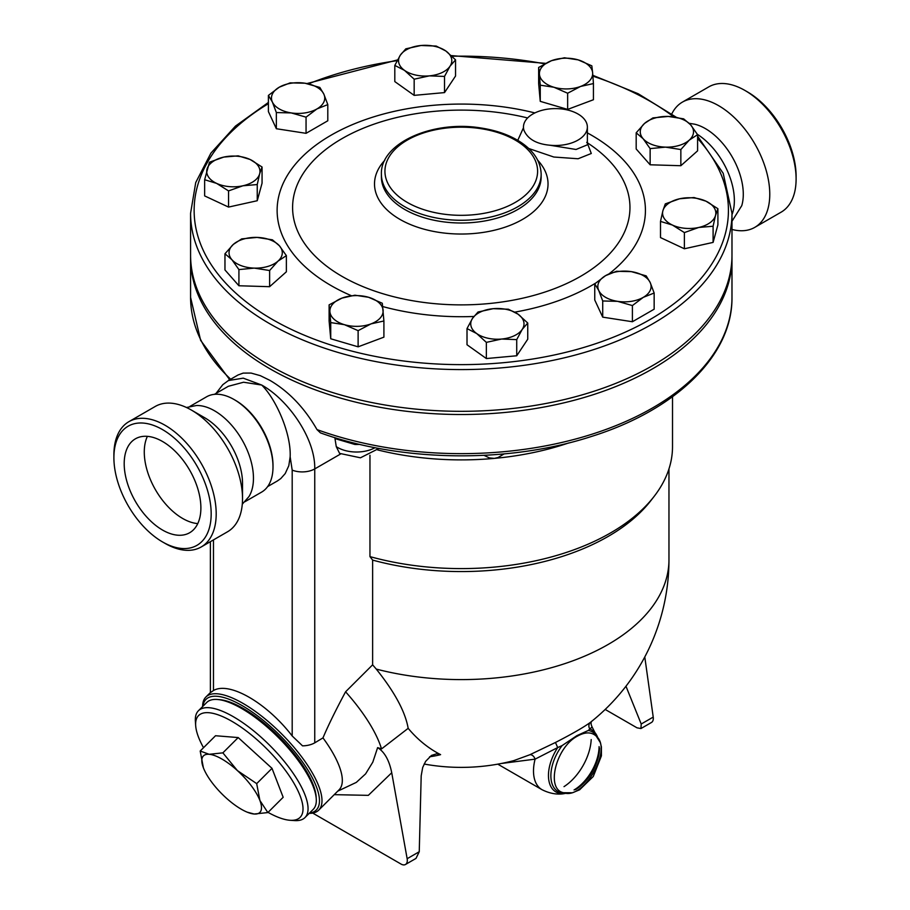 <?xml version="1.0" encoding="UTF-8"?>
<svg xmlns="http://www.w3.org/2000/svg" width="910" height="910" viewBox="0 0 910 910"><rect width="100%" height="100%" fill="white"/><g stroke="black" fill="none" stroke-linecap="round" stroke-linejoin="round"><path stroke-width="1.36" d="M671.785 113.932A72.334 41.769 60 0 1 682.455 102.079L708.788 86.871A72.334 41.769 60 0 1 744.949 90.454L747.463 91.91A68.785 39.71 60 0 1 796.102 176.153L796.102 179.054A72.334 41.769 60 0 1 781.121 212.167L754.788 227.363A72.334 41.769 60 0 1 731.981 229.445M747.463 91.91L744.949 90.454A72.334 41.769 60 0 1 796.102 179.054M682.455 102.079A72.334 41.769 60 0 1 718.616 105.662A72.334 41.769 60 0 1 765.879 169.396A72.334 41.769 60 0 1 754.788 227.363M689.223 123.316L694.762 124.215A53.61 30.951 60 0 1 705.375 128.594A53.61 30.951 60 0 1 741.775 205.626M697.401 134.35A55.032 31.77 60 0 1 731.981 214.669M377.65 449.927A211.234 121.963 0 0 0 494.323 458.39A211.234 121.963 0 0 0 568.67 442.954M210.392 692.658L213.475 690.519C229.365 681.237 266.778 702.838 292.19 735.974L302.518 745.847A17.756 10.249 0 0 0 314.746 742.844L322.97 737.896C328.191 725.52 335.733 710.153 345.584 691.793L372.622 664.823L372.622 560.094L369.96 556.613L369.96 455.262M369.96 556.613A211.234 121.963 0 0 0 654.108 496.428A211.234 121.963 0 0 0 672.513 446.639L672.513 396.737M372.622 560.094A207.685 119.904 0 0 0 650.866 500.614L654.108 496.428M340.59 453.999L314.746 468.912C315.486 438.518 288.072 399.649 261.705 385.044L243.22 378.15L228.364 380.573L238.045 374.977L243.197 373.1L251.08 373.066L260.34 375.671L269.861 380.334C288.811 391.448 304.52 407.873 316.987 429.588L320.388 432.853C401.128 462.121 508.508 463.543 591.443 436.47C676.073 410 732.698 355.344 731.981 297.354A270.702 156.292 180 0 1 592.08 434.184A270.702 156.292 180 0 1 316.987 429.588M378.958 448.425L360.451 457.798L339.601 453.385L336.268 446.628L334.834 437.63M334.925 438.108A26.629 15.368 0 0 0 335.983 438.893A10.647 6.7 125 0 0 335.938 437.972M335.983 438.893L354.854 444.455L354.854 443.204M484.029 455.341L489.33 457.889L494.323 458.39L498.066 457.514L504.151 453.908M372.622 664.823L376.262 669.089C394.656 692.032 405.291 711.768 408.169 728.33A193.682 134.111 107.3 0 0 440.599 754.64L436.811 753.753L431.454 755.425L425.63 761.363L422.695 767.483L421.193 775.798L419.248 851.726L415.995 858.414L405.462 864.5A8.872 5.119 60 0 1 401.026 864.056L312.721 813.085M429.634 756.756A182.956 129.368 -105 0 0 440.599 754.64M376.262 669.089A207.685 119.904 0 0 0 668.964 559.696A207.685 207.685 0 0 1 590.783 722.062L590.635 722.176C584.368 726.874 572.64 733.642 555.453 742.48L529.779 754.777L513.695 760.658A207.685 207.685 0 0 1 424.128 764.036M605.184 709.447L637 727.818L640.947 728.546L641.209 724.019L625.966 686.22M640.947 728.546L651.48 722.46A8.872 5.119 -120 0 0 653.221 717.091L644.78 656.952M334.232 794.658L368.322 795.351L391.732 772.749C389.241 760.305 384.532 751.933 377.627 747.622L372.816 762.136L365.604 773.875L356.31 782.395L337.758 791.143M391.732 772.749L407.145 858.71A8.872 5.119 60 0 1 405.462 864.5M377.627 747.622L381.517 748.93L408.169 728.33M381.517 748.93A95.857 33.078 -134.9 0 0 345.584 691.793M309.184 813.369A79.875 27.562 -134.9 0 0 318.739 810.116L339.066 789.834A79.875 27.562 -134.9 0 0 322.97 737.896M501.171 763.513L535.091 759.145A5.323 3.549 65.8 0 0 529.779 754.777M497.77 764.15L541.962 789.664A40.825 23.569 -60 0 1 535.091 759.145L557.705 747.565L555.453 742.48M590.635 722.176A5.323 4.891 -128.2 0 0 589.839 729.012L592.091 726.988L598.132 738.852M597.87 737.987A35.809 20.668 -60 0 0 589.839 729.012L588.281 730.468L576.974 735.61L562.13 745.574L557.705 747.565A35.809 20.668 -60 0 0 548.901 780.7A35.809 20.668 -60 0 0 565.997 793.202M577.509 736.076C555.942 747.064 545.454 789.391 563.563 792.712C583.538 800.47 612.931 749.533 596.243 736.133C591.477 731.845 585.232 731.833 577.509 736.076C555.942 747.064 545.454 789.391 563.563 792.712C583.538 800.47 612.931 749.533 596.243 736.133C591.477 731.845 585.232 731.833 577.509 736.076M318.739 810.116A79.875 27.562 -134.9 0 0 281.838 734.097A79.875 27.562 -134.9 0 0 205.899 697.014A79.875 27.562 -134.9 0 0 202.623 706.558M202.919 706.262A78.101 26.947 45.1 0 1 280.223 735.712A78.101 26.947 45.1 0 1 309.48 813.085M218.309 699.597A73.665 25.423 45.1 0 1 279.131 736.793A73.665 25.423 45.1 0 1 316.191 797.706M198.425 710.744L206.684 702.509A75.439 26.037 45.1 0 1 278.392 737.532A75.439 26.037 45.1 0 1 313.245 809.331L304.986 817.567A75.439 26.037 -134.9 0 0 270.133 745.768A75.439 26.037 -134.9 0 0 198.425 710.744A75.439 26.037 -134.9 0 0 195.377 721.243L195.673 725.623A71.89 24.809 45.1 0 1 266.903 748.987A71.89 24.809 45.1 0 1 290.108 820.285A71.89 24.809 45.1 0 1 268.04 812.38M290.108 820.285L294.476 820.581A75.439 26.037 -134.9 0 0 304.986 817.567M203.521 747.702A71.89 24.809 45.1 0 1 195.673 725.623M200.2 751.023L215.522 735.735L238.192 737.566L272.01 768.347L283.169 797.285L267.847 812.573L254.14 814.018A39.938 13.786 -134.9 0 0 259.896 800.47A39.938 13.786 -134.9 0 0 237.408 770.599A39.938 13.786 -134.9 0 0 209.163 754.299A39.938 13.786 -134.9 0 0 203.408 767.858L200.2 751.023L209.163 754.299L222.87 752.854L237.408 770.599L256.688 783.624L259.896 800.47L267.847 812.573M203.692 768.563L203.408 767.858A39.938 13.786 -134.9 0 0 203.692 768.563A39.938 13.786 -134.9 0 0 225.896 797.717A39.938 13.786 -134.9 0 0 247.19 812.164A39.938 13.786 -134.9 0 0 254.14 814.018L247.19 812.164M238.192 737.566L222.87 752.854M272.01 768.347L256.688 783.624M214.396 394.349L228.353 386.284L243.573 382.234L261.705 385.044C276.003 399.08 291.245 433.376 290.154 456.831L292.19 470.129L292.19 735.974M290.154 456.831L288.8 465.727L285.217 473.564L280.758 478.592L277.368 480.969M189.963 406.395L206.57 396.805A55.032 31.77 60 0 1 234.086 399.536L235.337 400.263A53.258 30.747 60 0 1 273 465.476L273 466.932A55.032 31.77 60 0 1 261.602 492.117L244.983 501.706M235.337 400.263L234.086 399.536A55.032 31.77 60 0 1 273 466.932M186.47 407.498L196.401 405.519A55.032 31.77 60 0 1 214.544 410.808A55.032 31.77 60 0 1 248.965 496.576L242.299 504.185M113.898 457.685L113.898 454.795A72.334 41.769 60 0 1 128.879 421.683L155.212 406.474A72.334 41.769 60 0 1 191.384 410.057L204.625 417.701A53.61 30.951 60 0 1 242.526 483.358L242.526 498.646A72.334 41.769 60 0 1 227.545 531.77L201.212 546.967A72.334 41.769 60 0 1 165.051 543.384L162.537 541.939A68.785 39.71 60 0 1 113.898 457.685A68.785 39.71 60 0 1 162.537 429.611A68.785 39.71 60 0 1 211.177 513.854A68.785 39.71 60 0 1 162.537 541.939M204.625 417.701L191.384 410.057A72.334 41.769 60 0 1 242.526 498.646M128.879 421.683A72.334 41.769 60 0 1 165.051 425.254A72.334 41.769 60 0 1 212.303 489A72.334 41.769 60 0 1 201.212 546.967M162.537 530.052A54.225 31.315 60 0 1 127.116 482.266A54.225 31.315 60 0 1 135.419 438.813A54.225 31.315 60 0 1 189.655 470.117A54.225 31.315 60 0 1 189.655 532.737A54.225 31.315 60 0 1 162.537 530.052M147.397 436.345A54.225 31.315 -120 0 0 182.626 518.45A54.225 31.315 -120 0 0 197.766 523.603M731.97 256.631A270.702 156.292 180 0 1 731.981 258.224A270.702 156.292 180 0 1 564.871 402.618A270.702 156.292 180 0 1 269.861 368.732A270.702 156.292 180 0 1 190.577 258.224A270.702 156.292 180 0 1 190.588 256.631M731.981 213.293L731.981 255.027A270.702 156.292 180 0 1 564.871 399.422A270.702 156.292 180 0 1 269.861 365.547A270.702 156.292 180 0 1 190.577 255.027L190.577 213.293A270.702 156.292 0 0 0 269.861 323.801A270.702 156.292 0 0 0 564.871 357.687A270.702 156.292 0 0 0 731.981 213.293L723.2 173.298L697.595 136.159M455.546 59.844L455.546 76.019L444.524 92.593L414.164 95.368L394.803 81.581L394.803 65.406L400.32 55.169L405.826 48.833L421.012 45.5L436.197 46.057L445.866 51.006A26.629 15.368 0 0 0 421.012 45.5A26.629 15.368 0 0 0 400.32 55.169A26.629 15.368 0 0 0 404.484 70.354A26.629 15.368 0 0 0 429.338 75.871A26.629 15.368 0 0 0 450.029 66.191A26.629 15.368 0 0 0 445.866 51.006L455.546 59.844L450.029 66.191L444.524 76.417L429.338 75.871L414.164 79.193L404.484 70.354L394.803 65.406M593.434 83.561L593.434 99.736L567.647 109.405L540.256 101.351L538.652 83.618L538.652 67.442L551.54 60.674L564.428 57.785L578.134 59.867L591.83 65.838L592.626 72.754A26.629 15.368 0 0 0 578.134 59.867A26.629 15.368 0 0 0 551.54 60.674A26.629 15.368 0 0 0 539.448 74.37A26.629 15.368 0 0 0 553.951 87.258A26.629 15.368 0 0 0 580.546 86.461A26.629 15.368 0 0 0 592.626 72.754L593.434 83.561L580.546 86.461L567.647 93.229L553.951 87.258L540.256 85.176L538.652 67.442M697.595 134.657L697.595 150.832L680.851 165.722L650.138 164.79L636.181 148.978L636.181 132.803L644.553 123.419A26.629 15.368 0 0 0 643.165 138.764A26.629 15.368 0 0 0 665.494 147.136A26.629 15.368 0 0 0 689.223 140.163A26.629 15.368 0 0 0 690.61 124.806L697.595 134.657L689.223 140.163L680.851 149.547L665.494 147.136L650.138 148.614L643.165 138.764L636.181 132.803M717.899 208.697L715.499 215.522A26.629 15.368 0 0 0 705.955 201.167L717.899 208.697L717.899 224.872L713.099 242.401L684.388 248.771L660.501 237.59L660.501 221.414L662.901 210.71A26.629 15.368 0 0 0 672.444 225.066A26.629 15.368 0 0 0 698.743 227.466A26.629 15.368 0 0 0 715.499 215.522L713.099 226.226L698.743 227.466L684.388 232.585L672.444 225.066L660.501 221.414M654.154 293.02L643.279 297.354A26.629 15.368 0 0 0 650.172 282.498L654.154 293.02L654.154 309.195L632.404 321.742L602.716 317.146L594.753 300.004L594.753 283.829L605.628 275.616A26.629 15.368 0 0 0 598.735 290.461A26.629 15.368 0 0 0 617.56 301.335A26.629 15.368 0 0 0 643.279 297.354L632.404 305.567L617.56 301.335L602.716 300.971L598.735 290.461L594.753 283.829M516.721 355.776L516.721 339.601L501.546 339.043A26.629 15.368 0 0 0 522.238 329.375A26.629 15.368 0 0 0 518.063 314.189A26.629 15.368 0 0 0 493.209 308.683A26.629 15.368 0 0 0 472.517 318.352L478.023 312.016L493.209 308.683L508.394 309.229L518.063 314.189L527.743 323.027L527.743 339.202L516.721 355.776L486.361 358.551L467.012 344.753L467.012 328.578L472.517 318.352A26.629 15.368 0 0 0 476.681 333.538A26.629 15.368 0 0 0 501.546 339.043L486.361 342.376L476.681 333.538L467.012 328.578M358.119 346.824L358.119 330.649L344.424 324.677A26.629 15.368 0 0 0 371.018 323.88A26.629 15.368 0 0 0 383.099 310.173A26.629 15.368 0 0 0 368.596 297.286A26.629 15.368 0 0 0 342.012 298.093L354.9 295.204L368.596 297.286L382.291 303.257L383.906 320.98L383.906 337.155L358.119 346.824L330.728 338.77L329.113 321.037L329.113 304.861L342.012 298.093A26.629 15.368 0 0 0 329.921 311.789A26.629 15.368 0 0 0 344.424 324.677L330.728 322.595L329.113 304.861M286.366 255.63L277.994 261.136A26.629 15.368 0 0 0 279.393 245.78A26.629 15.368 0 0 0 257.052 237.408A26.629 15.368 0 0 0 233.335 244.392L241.707 238.886L257.052 237.408L272.409 239.819L279.393 245.78L286.366 255.63L286.366 271.806L269.622 286.695L238.92 285.763L224.963 269.952L224.963 253.776L233.335 244.392A26.629 15.368 0 0 0 231.936 259.737L224.963 253.776M262.057 167.008L259.646 173.833A26.629 15.368 0 0 0 250.113 159.489A26.629 15.368 0 0 0 223.814 157.077L238.158 155.838L250.113 159.489L262.057 167.008L262.057 183.183L257.246 200.723L228.546 207.082L204.648 195.912L204.648 179.736L209.459 162.207L223.814 157.077A26.629 15.368 0 0 0 207.048 169.032A26.629 15.368 0 0 0 216.591 183.376L204.648 179.736M327.793 104.604L316.93 108.938A26.629 15.368 0 0 0 323.823 94.083A26.629 15.368 0 0 0 304.986 83.219L319.842 87.451L323.823 94.083L327.793 104.604L327.793 120.78L306.056 133.326L276.356 128.731L268.404 111.589L268.404 95.413L279.268 87.201L290.142 82.867L304.986 83.219A26.629 15.368 0 0 0 279.268 87.201A26.629 15.368 0 0 0 272.386 102.045L268.404 95.413M444.524 92.593L444.524 76.417M567.647 109.405L567.647 93.229M683.637 118.846L690.61 124.806A26.629 15.368 0 0 0 668.281 116.434L683.637 118.846M680.851 165.722L680.851 149.547M650.138 164.79L650.138 148.614M713.099 242.401L713.099 226.226M684.388 248.771L684.388 232.585M632.404 321.742L632.404 305.567M602.716 317.146L602.716 300.971M486.361 358.551L486.361 342.376M527.743 323.027L522.238 329.375L516.721 339.601M330.728 338.77L330.728 322.595M383.906 320.98L371.018 323.88L358.119 330.649M238.92 269.587L231.936 259.737A26.629 15.368 0 0 0 254.265 268.109L238.92 269.587L238.92 285.763M414.164 95.368L414.164 79.193M540.256 101.351L540.256 85.176M644.553 123.419L652.925 117.913L668.281 116.434A26.629 15.368 0 0 0 644.553 123.419M662.901 210.71L665.301 203.886L679.656 198.767A26.629 15.368 0 0 0 662.901 210.71M679.656 198.767L694.011 197.527L705.955 201.167A26.629 15.368 0 0 0 679.656 198.767M605.628 275.616L616.491 271.282L631.347 271.635A26.629 15.368 0 0 0 605.628 275.616M631.347 271.635L646.191 275.878L650.172 282.498A26.629 15.368 0 0 0 631.347 271.635M277.994 261.136L269.622 270.52L254.265 268.109A26.629 15.368 0 0 0 277.994 261.136M269.622 286.695L269.622 270.52M259.646 173.833L257.246 184.548L242.89 185.788A26.629 15.368 0 0 0 259.646 173.833M257.246 200.723L257.246 184.548M242.89 185.788L228.546 190.907L216.591 183.376A26.629 15.368 0 0 0 242.89 185.788M228.546 207.082L228.546 190.907M316.93 108.938L306.056 117.151L291.211 112.92A26.629 15.368 0 0 0 316.93 108.938M306.056 133.326L306.056 117.151M291.211 112.92L276.356 112.556L272.386 102.045A26.629 15.368 0 0 0 291.211 112.92M276.356 128.731L276.356 112.556M523.466 127.764L517.767 140.356M528.721 148.489L553.803 157.02L578.089 158.761L591.284 153.494L587.371 143.188M587.36 144.838L576.041 149.479L549.811 145.213C536.365 143.973 527.743 139.002 523.955 130.289L523.546 129.072M523.955 130.289A31.952 18.45 180 0 1 523.466 127.047A31.952 18.45 180 0 1 555.418 108.609A31.952 18.45 180 0 1 587.371 127.047A31.952 18.45 180 0 1 549.811 145.213M229.195 380.096A26.629 15.368 180 0 1 229.058 379.083L229.115 380.141M354.854 444.455A26.629 15.368 0 0 0 359.677 444.376M375.045 447.686A26.629 15.368 180 0 1 336.268 446.628M314.746 742.844L314.746 468.912A17.756 10.249 0 0 1 292.19 470.129M230.685 379.231A270.702 156.292 180 0 1 190.577 297.354L200.632 340.363L229.764 379.766M641.209 724.019L653.221 717.091M419.248 851.726L407.145 858.71M591.193 739.557A40.825 23.569 -60 0 1 564.007 786.638M588.281 730.468A34.409 19.861 -60 0 1 597.415 737.407M599.531 748.031A34.409 19.861 -60 0 1 575.529 789.618M565.258 793.099A34.409 19.861 -60 0 1 550.937 777.777A34.409 19.861 -60 0 1 562.13 745.574M599.087 746.61A35.809 20.668 -60 0 1 574.062 789.948M213.475 690.519L213.475 539.892M697.595 138.457A267.153 154.245 180 0 1 619.812 334.539A267.153 154.245 180 0 1 272.374 319.455A267.153 154.245 180 0 1 268.404 103.672M308.479 83.868A267.153 154.245 180 0 1 397.124 60.663M452.054 56.238A267.153 154.245 180 0 1 544.624 63.848M592.922 76.178A267.153 154.245 180 0 1 673.707 116.855M534.864 112.931A184.15 106.322 0 0 0 331.058 135.215A184.15 106.322 0 0 0 351.271 295.659M382.735 306.556A184.15 106.322 0 0 0 473.86 316.464M514.832 312.119A184.15 106.322 0 0 0 595.402 283.238M609.029 273.853A184.15 106.322 0 0 0 587.371 132.905M586.7 142.369A168.68 97.381 180 0 1 577.35 278.153A168.68 97.381 180 0 1 342.001 276.356A168.68 97.381 180 0 1 341.955 138.661A168.68 97.381 180 0 1 527.618 117.959M384.793 160.285A86.769 50.095 0 0 0 399.922 219.367A86.769 50.095 0 0 0 513.001 224.156A86.769 50.095 0 0 0 537.753 160.285M541.154 174.151L541.154 176.881A79.875 46.114 180 0 1 491.844 219.492A79.875 46.114 180 0 1 404.791 209.493A79.875 46.114 180 0 1 381.392 176.881L381.392 174.151A79.875 46.114 0 0 0 404.791 206.763A79.875 46.114 0 0 0 491.844 216.762A79.875 46.114 0 0 0 541.154 174.151C540.733 161.343 533.59 150.48 519.724 141.562C509.054 134.851 496.212 130.346 481.208 128.026C433.592 119.927 380.232 142.779 381.392 174.151M407.305 202.418A76.326 44.067 180 0 1 441.521 128.685A76.326 44.067 180 0 1 535 182.66A76.326 44.067 180 0 1 407.305 202.418M731.981 221.289L741.775 205.637M591.864 721.118C590.715 722.142 590.795 724.098 592.091 726.988M596.255 736.144L600.304 742.549L601.408 746.86L601.419 755.846L593.263 776.503L579.602 789.812L572.435 792.769L563.609 792.724M541.962 789.664C555.1 796.318 564.587 793.645 566.873 792.997M210.574 692.362L205.899 697.014M668.964 559.696L668.964 468.912M210.381 541.678L210.381 692.544M267.642 486.577L277.448 480.924M190.577 258.224L190.577 297.354M731.981 258.224L731.981 297.354M676.244 117.231L638.24 93.764L592.854 75.325M545.625 63.325L451.383 55.601M397.511 59.923L306.954 83.561M268.404 102.432L235.474 126.092L210.927 153.107L195.73 182.546L190.577 213.293M587.371 144.599L587.371 127.047M523.466 128.321L523.466 127.047M228.364 380.573L222.791 384.68L216.068 393.37"/></g></svg>
